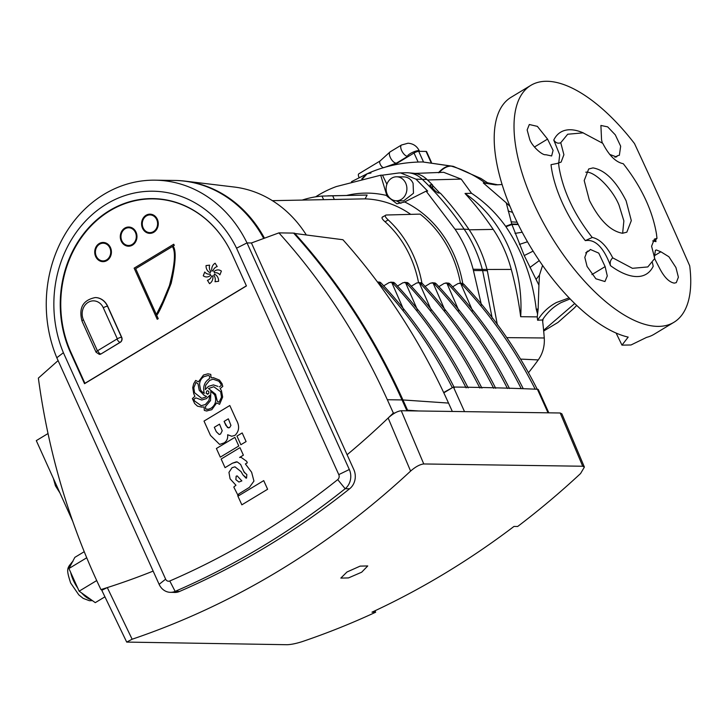 <?xml version="1.0" encoding="UTF-8"?>
<svg xmlns="http://www.w3.org/2000/svg" width="726" height="726" viewBox="0 0 726 726"><rect width="100%" height="100%" fill="white"/><g stroke="black" fill="none" stroke-linecap="round" stroke-linejoin="round"><path stroke-width="1.09" d="M557.314 163.432L551.025 164.675A82.891 36.309 -121.1 0 0 551.379 167.452A82.891 36.309 -121.1 0 0 585.319 240.633L592.235 237.466C599.667 238.918 606.509 245.715 612.744 257.857L632.428 268.311L647.801 266.941L654.743 258.465L651.594 246.223L654.398 239.072L656.985 238.391L656.476 233.972C652.411 210.168 641.348 186.745 623.262 163.704C615.83 162.252 608.996 155.455 602.752 143.312L583.069 132.858L567.687 134.237L560.753 142.713L563.902 154.738L561.107 162.098L557.314 163.432M558.512 162.778L559.029 167.198C563.086 191.002 574.157 214.424 592.235 237.466M569.139 297.869L556.452 302.506C548.665 306.644 542.386 312.552 537.594 320.23L542.431 319.975C547.232 312.443 553.466 306.644 561.144 302.579L570.128 298.885M657.702 326.382A138.394 60.621 -121.1 0 1 533.456 202.844A138.394 60.621 -121.1 0 1 530.842 85.359A138.394 60.621 -121.1 0 1 547.041 81.285A138.394 60.621 -121.1 0 1 634.488 143.548C654.652 186.836 669.336 219.334 688.33 262.694L689.7 265.825A138.394 60.621 -121.1 0 1 673.9 322.308A138.394 60.621 -121.1 0 1 657.702 326.382M530.842 85.359L511.022 97.32A138.394 60.621 58.9 0 0 513.645 214.814A138.394 60.621 58.9 0 0 628.181 337.109L621.973 345.14L616.111 333.053M673.9 322.308L654.09 334.278A138.394 60.621 58.9 0 1 646.603 337.372L631.012 344.977L621.973 345.14M545.807 154.711C542.268 155.654 531.768 145.881 529.699 139.365L527.149 129.936L529.318 124.509L537.367 126.369L547.549 139.102L553.085 150.373L551.633 155.963L545.807 154.711M605.13 266.623L607.281 275.962L604.939 281.543L595.865 278.775L587.08 266.451L584.811 257.358L587.162 251.323L589.176 250.76L590.338 249.454L598.75 253.12L605.13 266.623L591.917 274.591M612.744 257.857C610.475 259.872 609.722 262.467 610.493 265.662C603.578 247.312 595.184 238.972 585.319 240.633M558.775 162.769L559.682 154.774L553.775 140.045A82.891 36.309 -121.1 0 1 570.346 129.754A82.891 36.309 -121.1 0 1 583.495 132.976M654.317 257.458L655.415 250.316L656.422 249.98L660.878 251.786L668.891 256.75L675.933 267.549L678.383 277.187L676.287 282.641L674.291 283.122C668.964 282.178 663.918 276.933 659.135 267.395L654.652 258.692M589.176 250.76L585.719 252.848M602.308 142.977L601.564 139.873L600.901 125.462L607.671 126.869L615.303 134.864L620.666 146.207L619.369 155.264L617.517 155.736L616.492 156.961L609.622 154.366M534.472 146.997L547.549 139.102M655.669 239.335A82.891 36.309 -121.1 0 1 655.959 241.64L654.897 240.615L656.985 238.391M655.959 241.64L652.674 240.905M622.636 233.264L623.87 220.895L619.024 205.14C612.49 188.914 594.394 170.919 585.891 172.198L585.764 172.189M622.509 233.264L626.828 232.184L631.311 220.631L626.13 200.848C616.075 180.983 605.03 170.002 592.997 167.906L588.677 168.995L584.194 180.547L589.376 200.322C599.422 220.187 610.466 231.167 622.509 233.264M465.03 193.461A132.404 114.817 90.8 0 1 520.678 316.699A324.313 281.243 -89.2 0 0 511.276 269.419A126.869 110.016 -89.2 0 0 493.208 229.407A324.313 281.243 -89.2 0 0 465.03 193.461L471.528 193.279C484.641 201.955 496.012 212.954 505.632 226.294L511.903 224.452L524.226 255.552L538.919 285.146L539.463 275.09L542.585 265.417M538.919 285.146L538.148 309.122L537.249 316.89L520.678 316.699M537.53 313.832L536.224 309.095C532.702 279.029 522.602 251.568 505.931 226.712L505.895 226.666M652.429 262.64L653.209 266.279A82.891 36.309 -121.1 0 1 636.629 276.561A82.891 36.309 -121.1 0 1 610.493 265.662M560.753 142.713C558.031 143.802 555.708 142.913 553.775 140.045M502.102 184.522L495.658 184.876L483.289 182.934L506.24 202.808L511.903 224.452L518.237 224.497M505.632 226.294L511.766 224.025L518.046 224.125L511.766 224.025L505.641 226.303M614.931 157.297L617.517 155.736M654.017 255.933L660.878 251.786M453.26 166.354L451.027 166.054C447.034 166.045 442.987 168.26 438.912 172.697C443.005 168.269 447.044 166.054 451.046 166.054L451.164 166.091C463.596 169.757 475.004 175.429 485.385 183.097L486.837 182.634L498.018 184.849M574.738 303.504L543.611 330.312M506.24 202.808L510.015 206.411M485.385 183.097L483.289 182.934M439.076 172.679C443.15 168.278 447.18 166.082 451.164 166.091L422.732 161.952L450.646 165.945C446.608 165.945 442.533 168.214 438.431 172.743M536.351 309.712L538.075 309.712L536.342 309.675M414.954 173.414L443.668 172.307L461.201 179.104L471.528 193.279M528.809 372.302A325.393 282.178 -89.2 0 0 538.247 359.915A30.147 26.145 -89.2 0 0 544.255 337.98A325.393 282.178 -89.2 0 0 542.476 319.894M537.249 316.89L537.594 320.23M439.811 193.089A323.07 280.163 -89.2 0 0 432.632 185.538M405.734 183.215A11.997 10.4 90.8 0 1 396.332 200.775A11.997 10.4 90.8 0 1 387.276 194.359A11.997 10.4 90.8 0 1 396.677 176.79A11.997 10.4 90.8 0 1 405.734 183.215M396.677 176.79L404.028 176.899A11.997 10.4 90.8 0 1 413.085 183.315L413.484 193.252L403.638 200.884L396.332 200.775M481.456 305.047L473.125 269.246A126.088 109.345 -89.2 0 0 465.665 248.292A126.088 109.345 -89.2 0 0 455.057 229.234L426.126 191.138L404.409 202.055L396.913 203.797L387.049 196.22L380.687 175.202L336.419 186.537A126.088 109.345 -89.2 0 0 315.647 196.828M382.239 217.128L386.187 215.014L420.1 214.116A111.795 96.948 90.8 0 1 451.636 254.89A111.795 96.948 90.8 0 1 460.438 283.14M365.096 198.86L367.12 195.049L332.662 195.748L334.341 199.469L365.096 198.86A107.974 93.636 -89.2 0 1 410.707 214.361M302.315 200.04A110.479 95.805 90.8 0 1 321.99 196.084L364.261 195.067A111.795 96.948 90.8 0 1 367.12 195.049M468.96 229.461A126.052 109.308 90.8 0 1 487.019 269.464A322.571 279.737 90.8 0 1 487.364 270.762L482.599 270.58A322.925 280.036 -89.2 0 0 482.255 269.282A126.406 109.617 -89.2 0 0 464.141 229.171L468.96 229.461A322.571 279.737 90.8 0 0 440.346 193.143L437.878 192.88L435.418 191.119A322.816 279.937 -89.2 0 0 430.799 186.283L430.173 184.812L432.651 185.076A322.571 279.737 90.8 0 0 426.915 179.431A27.325 23.695 90.8 0 0 413.575 173.251L408.547 172.824A27.679 24.003 -89.2 0 0 406.36 172.752L398.837 172.969L382.484 175.166L386.894 184.241M487.364 270.762L497.337 324.812M432.533 188.07L432.651 185.076M492.228 318.287L482.599 270.58L473.47 270.544M455.057 229.234L464.141 229.171A322.925 280.036 -89.2 0 0 422.051 179.086A27.679 24.003 -89.2 0 0 408.547 172.824M429.928 184.976L430.155 185.502M386.187 215.014C384.417 215.404 385.079 217.029 388.174 219.896L385.061 221.775L384.553 221.312C381.803 218.744 381.268 217.292 382.956 216.965M334.341 199.469L272.386 200.657M396.187 200.775L400.943 203.289M426.126 191.138L427.687 191.092L415.98 179.168L400.453 172.87M380.687 175.202L382.484 175.166M388.174 219.896A110.479 95.805 90.8 0 1 421.924 283.131M385.061 221.775A106.795 92.61 90.8 0 1 418.53 282.541M327.825 195.82L332.662 195.748M361.684 572.206L367.746 565.944L360.123 566.126L346.983 571.997L340.839 578.096L348.462 577.923L361.684 572.206M374.997 610.766L375.66 612.227L371.984 612.172A922.655 800.116 90.8 0 0 513.99 526.432L517.665 526.486A922.655 800.116 -89.2 0 0 580.582 473.524L584.394 467.072L582.724 466.237L560.2 412.994L561.888 413.847L584.394 467.072M102.339 589.603L100.941 589.585A865.083 750.185 90.8 0 0 153.141 571.099A865.083 750.185 90.8 0 1 107.303 587.588L132.132 639.225L126.696 642.083L287.106 644.715C291.108 644.579 296.108 643.554 302.116 641.657A922.655 800.116 -89.2 0 0 375.66 612.227M126.696 642.083L101.794 590.302L107.303 587.588M401.251 410.725L423.766 463.959C419.9 464.395 415.517 466.773 410.598 471.092L388.156 418.022C393.002 413.611 397.367 411.179 401.251 410.725L560.2 412.994M388.156 418.022A865.083 750.185 90.8 0 1 347.101 454.73L251.432 242.974L278.911 232.883L293.613 233.091A645.859 560.082 -89.2 0 1 402.022 399.935L406.932 410.807M423.766 463.959L582.724 466.237M132.132 639.225A922.655 800.116 -89.2 0 0 410.598 471.092M173.469 592.38A14.765 12.805 90.8 0 0 174.712 592.47A14.765 12.805 90.8 0 0 179.376 591.527A894.604 775.795 -89.2 0 0 349.75 488.662A14.765 12.805 90.8 0 0 353.852 469.677L347.101 454.73M306.145 234.698A118.411 102.684 -89.2 0 0 234.199 187.027L185.066 181.119A123.638 107.212 -89.2 0 0 174.83 180.456M264.473 238.182A123.638 107.212 -89.2 0 0 185.066 181.119M104.934 596.826L95.278 602.653L79.143 591.173L68.925 568.531L74.842 557.368L84.234 551.696M452.325 411.451L448.541 403.084A640.631 555.553 -89.2 0 0 342.935 239.734L293.849 233.355M418.53 410.97L407.585 410.217L402.948 399.944A645.859 560.082 -89.2 0 0 294.529 233.11M406.869 410.653L407.585 410.217M79.143 591.173L96.712 580.564M68.925 568.531L86.73 557.777M100.941 589.585A645.859 560.082 90.8 0 1 94.788 576.344A645.859 560.082 90.8 0 1 38.369 378.11L58.098 360.595M263.72 480.621L267.622 489.26L241.84 504.833L237.928 496.194L263.72 480.621L267.613 489.26L241.84 504.833M239.979 447.652L243.382 455.166L239.598 457.444L241.086 457.326L246.713 461.355L247.285 462.816L245.406 463.95L251.632 472.245L253.946 481.093L249.408 487.355L238.809 493.898L238.101 495.559L233.799 487.055L235.95 485.24L230.078 478.815L228.953 472.363L232.057 467.698L234.979 466.827L241.068 471.646L242.901 474.849L246.577 478.062L246.84 474.523L244.19 472.336L244.689 472.227L244.199 472.336L240.642 464.477L237.23 461.908L232.474 463.188L225.051 467.662L221.149 459.023L239.979 447.652L243.382 455.166L239.616 457.444M241.086 457.326L246.713 461.355L247.285 462.816L245.397 463.95L251.623 472.245L253.937 481.093L249.399 487.355L238.8 493.898L237.738 495.776M232.411 254.899A105.179 91.213 -89.2 0 0 152.977 198.597A105.179 91.213 -89.2 0 0 70.522 352.645L84.543 383.691L246.432 285.944L232.411 254.899M338.788 474.623L236.549 248.183A112.566 97.611 -89.2 0 0 106.468 204.097A112.566 97.611 -89.2 0 0 63.398 352.727L165.637 579.167A3.875 3.358 -89.2 0 0 169.784 580.991A883.533 766.193 -89.2 0 0 337.717 479.605A3.875 3.358 -89.2 0 0 338.788 474.623L349.315 469.504A14.947 12.959 90.8 0 1 345.168 488.725A894.604 775.795 90.8 0 1 175.138 591.381A14.947 12.959 90.8 0 1 170.41 592.334A14.947 12.959 90.8 0 1 159.121 584.339L56.809 357.746A123.638 107.212 90.8 0 1 155.246 180.175A123.638 107.212 90.8 0 1 247.003 242.911L251.432 242.974M216.675 402.903L211.801 409.691L206.429 410.97L204.305 410.381L204.097 406.932L201.565 407.105L197.481 406.152L194.641 403.511L192.381 398.601L194.904 396.296L193.724 393.692L192.735 387.648L193.688 383.755L195.666 380.433L198.434 381.812L203.516 375.024L207.945 373.817L210.758 374.371L211.13 377.865L213.38 377.665L219.434 380.079L222.029 383.673L222.791 386.413L220.178 388.564L221.439 390.642L222.655 397.031L219.579 404.309L216.675 402.903L211.81 409.691L206.438 410.97M207.019 410.989L206.429 410.97M201.565 407.105L204.097 406.932M227.637 434.765C228.064 438.395 226.866 441.127 224.044 442.942L219.624 444.412L210.495 435.437L204.015 421.089L229.806 405.516L236.268 419.8C239.734 425.826 239.344 430.999 235.079 435.319L231.794 436.253L227.628 434.756C228.055 438.395 226.857 441.118 224.035 442.942L219.615 444.412M246.096 441.58L240.86 444.729L236.966 436.09L242.185 432.941L246.096 441.58L240.86 444.729M238.79 445.991L220.305 457.144L216.393 448.505L234.879 437.351L238.79 445.991L220.296 457.144M48.025 433.54L36.3 440.618L72.736 521.322M278.911 232.883A645.859 560.082 -89.2 0 1 387.321 399.717L393.329 413.012A865.083 750.185 90.8 0 1 347.055 454.766M263.71 238.464A123.638 107.212 -89.2 0 0 174.376 180.447L155.246 180.175M393.329 413.012L394.799 413.03M236.549 248.183L247.003 242.911L349.315 469.504M63.398 352.727L56.809 357.746M204.269 393.41C202.654 386.894 204.387 381.958 209.478 378.591L209.642 376.077L208.162 375.469L203.979 376.658C201.265 378.291 199.795 380.851 199.55 384.353L200.521 389.671L201.529 391.323L204.269 393.41L201.529 391.323M207.745 390.715L206.683 391.078L206.13 393.22L208.09 394L208.925 393.084L208.743 391.477L207.736 390.715L206.674 391.078L206.12 393.22L208.081 394L207.3 394.254M211.021 408.257C215.631 404.945 216.802 400.425 214.533 394.699L210.839 391.305L210.54 400.58L205.54 406.442L205.594 408.947L208.317 409.273L211.021 408.257M213.38 377.665L219.424 380.079L222.02 383.673L222.782 386.413L220.169 388.564L221.43 390.642L222.646 397.031L219.579 404.309M207.945 373.817L210.749 374.371L211.121 377.865M195.666 380.433L198.425 381.812M219.061 402.295L221.494 397.186L220.668 391.722L213.771 386.731L208.489 388.537L215.549 394.191L217.31 401.324L219.061 402.295L217.319 401.324L215.558 394.191L208.498 388.537L213.771 386.731M219.297 386.913L221.194 385.615L220.922 383.99L218.78 381.186L213.017 379.19L209.596 380.433L205.703 385.225L205.249 389.617L208.507 386.35L213.399 384.898L217.909 386.368M213.027 379.19L209.605 380.433L205.712 385.225L205.258 389.608M205.34 404.536L208.934 400.507L209.859 395.243L206.356 398.647L201.755 400.017L195.92 397.884L193.906 399.209L194.514 400.952L201.22 405.689L205.34 404.536M205.603 397.186L206.529 396.414L204.188 395.398L199.233 390.298L197.998 383.782L195.975 382.411L193.806 387.811L194.532 392.721L201.692 398.356L205.603 397.186M210.839 391.305L210.549 400.58L205.549 406.442L205.603 408.947L207.119 409.391M213.408 384.898L217.918 386.368M209.868 395.243L206.365 398.647L201.764 400.017M195.929 397.884L193.915 399.209L194.523 400.952L201.229 405.689M208.171 375.469L203.988 376.658C201.274 378.291 199.804 380.851 199.568 384.353L200.53 389.671L201.538 391.323M195.984 382.411L193.815 387.811L194.541 392.721L201.701 398.356M153.204 198.606A105.179 91.213 -89.2 0 0 70.985 352.645L84.906 383.473M229.597 427.632L230.95 425.409L228.336 418.829L224.098 421.398L227.501 427.55L229.597 427.632M229.806 405.516L236.259 419.8C239.725 425.826 239.335 430.999 235.07 435.319L231.794 436.253M220.55 434.048L222.22 430.781L219.524 424.156L214.297 427.305L216.284 431.707L219.188 434.484L220.55 434.048M228.345 418.838L224.107 421.398L226.004 425.599L228.59 427.932M219.524 424.156L214.315 427.305L216.294 431.707L219.188 434.484M242.185 432.941L246.087 441.58M234.879 437.351L238.781 445.991M236.44 461.8L232.465 463.188L225.042 467.662M234.979 466.827L241.059 471.646L242.892 474.849L246.096 478.198M236.15 476.229L235.868 479.65L238.908 482.028L241.858 480.911L237.175 475.884L236.213 476.192L235.859 479.65L238.908 482.028M237.184 475.884L236.159 476.229M443.813 392.839L453.423 387.04A5469.484 1295.384 -24.3 0 1 534.563 389.136A5469.484 1295.384 155.7 0 1 536.578 389.218A5469.484 1295.384 -24.3 0 1 537.394 389.254A7.378 1.751 -24.3 0 1 538.347 389.644L548.82 412.831M453.423 387.04L464.522 411.633M454.358 387.72C434.838 349.133 410.426 314.249 381.141 283.067L379.117 283.04C408.411 314.222 432.814 349.106 452.334 387.693L443.659 392.512M379.117 283.04L377.928 282.169L378.4 283.258M377.438 281.951L379.979 282.196L381.141 283.067M383.591 285.926L389.145 282.568L391.713 282.369L403.747 309.92M390.67 282.142L393.764 282.396L394.926 283.267L392.902 283.231L391.713 282.369M468.143 387.92C448.614 349.333 424.211 314.449 394.926 283.267M466.119 387.893C446.599 349.297 422.187 314.412 392.902 283.231M397.367 286.117L402.93 282.759L405.489 282.559L417.532 310.111M404.455 282.341L407.549 282.595L408.711 283.458L406.687 283.43L405.489 282.559M481.919 388.12C462.398 349.524 437.996 314.639 408.711 283.458M479.904 388.083C460.375 349.496 435.972 314.612 406.687 283.43M411.152 286.316L416.715 282.959L419.274 282.759L431.317 310.311M418.23 282.541L421.325 282.786L422.487 283.657L420.472 283.63L419.274 282.759M495.704 388.31C476.183 349.723 451.781 314.839 422.487 283.657M493.68 388.283C474.16 349.696 449.757 314.812 420.472 283.63M424.937 286.516L430.491 283.158L433.059 282.959L445.092 310.51M432.015 282.732L435.11 282.986L436.272 283.857L434.248 283.83L433.059 282.959M509.489 388.51C489.959 349.923 465.557 315.039 436.272 283.857M507.465 388.483C487.945 349.896 463.533 315.011 434.248 283.83M438.713 286.716L444.276 283.358L446.844 283.158L458.877 310.71M445.8 282.931L448.895 283.185L450.056 284.057L448.033 284.02L446.844 283.158M523.274 388.709C503.744 350.123 479.342 315.238 450.056 284.057M521.25 388.682C501.72 350.086 477.318 315.202 448.033 284.02M536.578 389.218L534.563 389.136M452.498 286.906L458.061 283.548L460.62 283.349L472.662 310.9M459.585 283.131L462.68 283.376L463.841 284.247L461.818 284.22L460.62 283.349M537.049 388.9C517.529 350.313 493.126 315.429 463.841 284.247M535.035 388.873C515.505 350.286 491.103 315.402 461.818 284.22M383.736 167.67A3.857 1.688 -121.1 0 1 383.655 167.67A3.857 1.688 -121.1 0 1 380.197 164.23A3.857 1.688 -121.1 0 1 380.007 161.036A3.857 1.688 -121.1 0 1 380.125 160.954M407.558 156.253A6.461 2.831 -121.1 0 1 407.422 156.253A6.461 2.831 -121.1 0 1 401.995 151.253A6.461 2.831 -121.1 0 1 401.496 145.009L390.134 151.861A6.461 2.831 58.9 0 0 389.944 152.015A6.461 2.831 58.9 0 0 390.261 157.351A6.461 2.831 58.9 0 0 396.06 163.114A6.461 2.831 58.9 0 0 396.596 163.032A6.461 2.831 58.9 0 0 396.813 162.923L407.622 156.399M394.291 164.929L414.029 153.014A3.694 0.871 -24.3 0 1 418.711 151.326L426.062 151.425A3.694 0.871 -24.3 0 1 426.589 151.625L431.435 162.361M359.116 177.543A3.857 1.688 -121.1 0 1 358.825 173.813L380.061 160.99M209.986 270.172A6.461 5.599 90.8 0 1 209.642 265.153L206.057 265.571A7.015 6.08 -89.2 0 0 206.728 269.273A7.015 6.08 -89.2 0 0 210.186 272.667A2.586 2.242 90.8 0 1 210.812 271.542A6.461 5.599 90.8 0 1 209.986 270.172M209.642 265.153L206.057 265.571A7.015 6.08 -89.2 0 0 206.738 269.273A7.015 6.08 -89.2 0 0 210.186 272.667M210.331 274.637A2.586 2.242 90.8 0 1 210.132 274.001A6.461 5.599 90.8 0 1 208.852 274.156A6.461 5.599 90.8 0 1 204.75 272.005L203.262 275.789A7.015 6.08 -89.2 0 0 206.547 276.96A7.015 6.08 -89.2 0 0 210.667 275.19A2.586 2.242 90.8 0 1 210.331 274.637M103.174 243.201A8.857 7.677 -89.2 0 0 96.231 256.169A8.857 7.677 -89.2 0 0 102.92 260.906A8.857 7.677 -89.2 0 0 109.862 247.938A8.857 7.677 -89.2 0 0 103.174 243.201A8.857 7.677 -89.2 0 0 96.277 256.169A8.857 7.677 -89.2 0 0 102.938 260.906M95.66 256.514A9.592 8.322 -89.2 0 0 102.91 261.65A9.592 8.322 -89.2 0 0 110.434 247.593A9.592 8.322 -89.2 0 0 103.183 242.457A9.592 8.322 -89.2 0 0 95.66 256.514M102.956 261.65L102.91 261.65A9.592 8.322 -89.2 0 0 102.956 261.65A9.592 8.322 -89.2 0 0 110.479 247.593A9.592 8.322 -89.2 0 0 103.228 242.457A9.592 8.322 -89.2 0 0 103.21 242.457L103.183 242.457M128.756 227.764A8.857 7.677 -89.2 0 0 121.832 240.733A8.857 7.677 -89.2 0 0 128.502 245.479A8.857 7.677 -89.2 0 0 135.426 232.501A8.857 7.677 -89.2 0 0 128.738 227.764A8.857 7.677 -89.2 0 0 121.786 240.733A8.857 7.677 -89.2 0 0 128.484 245.479M121.224 241.077A9.592 8.322 -89.2 0 0 128.466 246.214A9.592 8.322 -89.2 0 0 135.989 232.166A9.592 8.322 -89.2 0 0 128.747 227.029A9.592 8.322 -89.2 0 0 121.224 241.077M128.466 246.214L128.511 246.214A9.592 8.322 -89.2 0 0 128.511 246.214A9.592 8.322 -89.2 0 0 136.034 232.166A9.592 8.322 -89.2 0 0 128.792 227.029A9.592 8.322 -89.2 0 0 128.765 227.029L128.747 227.029M150.055 214.905A8.857 7.677 -89.2 0 0 143.14 227.873A8.857 7.677 -89.2 0 0 149.801 232.619A8.857 7.677 -89.2 0 0 156.725 219.642A8.857 7.677 -89.2 0 0 150.037 214.905A8.857 7.677 -89.2 0 0 143.095 227.873A8.857 7.677 -89.2 0 0 149.783 232.619M142.523 228.218A9.592 8.322 -89.2 0 0 149.774 233.355A9.592 8.322 -89.2 0 0 157.297 219.297A9.592 8.322 -89.2 0 0 150.046 214.161A9.592 8.322 -89.2 0 0 142.523 228.218M149.819 233.355L149.774 233.355A9.592 8.322 -89.2 0 0 149.819 233.355A9.592 8.322 -89.2 0 0 157.342 219.297A9.592 8.322 -89.2 0 0 150.091 214.17A9.592 8.322 -89.2 0 0 150.064 214.161L150.091 214.17M171.164 283.34C175.511 263.992 176.318 251.831 173.587 246.849L172.815 247.285C175.783 252.775 174.648 265.58 169.403 285.69L162.76 301.726L156.834 313.632L157.306 314.585C159.911 310.71 164.53 300.292 171.164 283.34L171.118 283.34C175.465 263.992 176.273 251.822 173.541 246.849M174.294 245.379L173.732 244.235L134.129 268.148L157.215 319.286L158.25 318.687L135.68 268.693L174.294 245.379L173.732 244.235M218.109 269.918A7.015 6.08 -89.2 0 0 213.989 271.687A2.586 2.242 90.8 0 1 214.515 272.867A6.461 5.599 90.8 0 1 215.804 272.713A6.461 5.599 90.8 0 1 219.896 274.873L221.385 271.088A7.015 6.08 -89.2 0 0 218.099 269.918A7.015 6.08 -89.2 0 0 213.979 271.687L213.979 271.687A2.586 2.242 90.8 0 1 214.524 272.867M214.46 274.21A2.586 2.242 90.8 0 1 213.834 275.335A6.461 5.599 90.8 0 1 215.005 281.724L218.59 281.307A7.015 6.08 -89.2 0 0 214.46 274.21M212.809 275.962A2.586 2.242 90.8 0 1 211.647 275.907A6.461 5.599 90.8 0 1 207.436 280.29L209.524 283.657A7.015 6.08 -89.2 0 0 212.809 275.962A2.586 2.242 90.8 0 1 212.291 276.025L212.282 276.025M211.838 270.916A2.586 2.242 90.8 0 1 212.999 270.97A6.461 5.599 90.8 0 1 217.21 266.587L215.123 263.22A7.015 6.08 -89.2 0 0 211.838 270.916A7.015 6.08 -89.2 0 1 215.123 263.22M231.658 253.256A104.907 90.977 -89.2 0 0 153.25 198.879A104.907 90.977 -89.2 0 0 71.012 352.518L84.924 383.319L246.377 285.835M157.215 319.286L158.25 318.687M158.204 318.687L135.68 268.693M135.635 268.693L174.249 245.379M157.261 314.585C159.865 310.71 164.484 300.292 171.118 283.34M215.813 272.713L215.804 272.713A6.461 5.599 90.8 0 1 215.813 272.713A6.461 5.599 90.8 0 1 219.905 274.864M214.469 274.21A2.586 2.242 90.8 0 1 213.843 275.335L213.834 275.335A6.461 5.599 90.8 0 1 215.014 281.724M211.656 275.907A6.461 5.599 90.8 0 1 207.445 280.29L209.533 283.648M204.759 272.014L203.262 275.789A7.015 6.08 -89.2 0 0 206.556 276.96M210.141 274.011A6.461 5.599 90.8 0 1 208.861 274.156A6.461 5.599 90.8 0 1 208.852 274.156L208.852 274.156M212.373 270.852L212.364 270.852A2.586 2.242 90.8 0 1 212.999 270.97M153.34 198.879A104.907 90.977 90.8 0 1 153.431 198.879A104.907 90.977 90.8 0 1 200.567 214.896M246.423 285.926L84.924 383.319M99.408 354.361A3.694 3.203 -89.2 0 0 99.498 354.37A3.694 3.203 -89.2 0 0 101.023 353.943L120.334 342.282A3.694 3.203 -89.2 0 0 121.705 337.3L107.684 306.254A16.235 14.084 -89.2 0 0 95.424 297.56A16.235 14.084 -89.2 0 0 95.333 297.56M518.119 224.252L511.812 224.18L505.732 226.43M576.716 305.401L574.048 308.214L576.698 305.392M518.255 224.543L511.921 224.506L505.931 226.712M511.086 221.838L517.112 222.21M366.73 173.95L361.984 178.932M362.292 178.859L367.075 173.795M438.504 172.734C442.615 168.214 446.681 165.964 450.71 165.964L453.088 166.308M366.449 174.068L361.829 178.968M538.111 309.385L536.269 309.358M538.148 309.122L536.224 309.095M522.203 232.229L515.006 233.382M519.389 244.417L527.484 241.758M524.226 255.552L533.111 251.123M529.935 267.467L539.264 260.598M512.565 212.382L508.118 210.957M362.537 178.796L367.22 173.732L370.959 173.024M366.312 174.131L361.757 178.986M539.463 275.09L536.06 279.428M461.201 179.104L427.469 179.966M493.208 229.407L469.205 229.824M511.276 269.419L487.01 269.455M544.255 337.98L506.893 337.635M538.247 359.915L521.204 359.125M404.636 201.937A113.746 98.636 90.8 0 1 453.677 253.991A113.746 98.636 90.8 0 1 462.752 283.412M346.701 195.43A113.746 98.636 90.8 0 1 386.849 195.539M415.98 179.168L426.915 179.431M473.125 269.246L487.019 269.464M387.049 196.22L388.31 196.211M323.578 199.596L321.99 196.084M70.712 572.496A22.143 9.701 58.9 0 0 73.326 580.283A22.143 9.701 58.9 0 0 77.755 588.096M81.575 592.906A22.143 9.701 58.9 0 0 91.167 599.73M448.541 403.084L402.948 399.944M72.518 561.742A22.143 9.701 58.9 0 0 70.395 565.754M169.784 580.991L175.138 591.381L179.558 591.445M337.717 479.605L345.168 488.725L349.587 488.789M159.121 584.339L165.637 579.167M387.321 399.717L402.022 399.935M70.985 352.645L70.522 352.645M537.394 389.254L548.039 412.822M407.803 156.144L407.585 156.299A6.461 1.534 -24.3 0 1 410.254 153.594A6.461 1.534 -24.3 0 1 418.439 150.636A6.461 1.534 -24.3 0 1 419.356 150.981L419.51 151.335M418.711 151.326L423.512 161.962M430.981 162.325L426.062 151.425M418.085 161.989L414.029 153.014M97.429 350.821L117.313 338.815L103.292 307.77A12.914 11.199 -89.2 0 0 88.191 302.334A12.914 11.199 -89.2 0 0 83.408 319.776L97.429 350.821A3.321 0.79 -24.3 0 0 96.059 352.21L82.038 321.164C78.535 307.969 82.936 300.101 95.233 297.56A16.235 14.084 90.8 0 1 107.502 306.254L107.684 306.254M103.292 307.77A3.321 0.79 155.7 0 1 107.502 306.254L121.523 337.3A3.694 3.203 90.8 0 1 120.153 342.282L101.023 353.943M97.856 350.976A3.321 1.452 58.9 0 0 100.841 353.943A3.694 3.203 90.8 0 1 99.317 354.361L99.498 354.37M117.176 339.314A3.321 1.452 58.9 0 0 120.153 342.282L120.334 342.282M117.313 338.815A3.321 0.79 -24.3 0 1 121.523 337.3L121.705 337.3M82.038 321.164A3.321 0.79 -24.3 0 1 83.408 319.776M351.511 181.672L367.22 173.732C384.335 166.036 402.83 162.107 422.714 161.952M543.674 331.029L557.976 322.435L574.048 308.214M453.578 166.445L480.911 178.451L487.808 182.952M543.112 318.923L542.685 321.591M92.447 600.638L89.416 600.711L83.172 598.369L78.807 594.866L70.649 582.987C66.148 569.111 66.71 568.05 72.909 561.479M59.949 492.999L55.457 485.848L53.388 478.47M77.364 534.064L74.197 525.424M170.41 592.334L175.955 592.416M419.356 150.981C417.005 146.144 413.212 143.566 407.985 143.231L401.496 145.009M384.317 167.488L396.596 163.032M407.585 156.299L407.794 156.78M380.007 161.036L389.944 152.015M96.059 352.21L99.317 354.361"/></g></svg>
